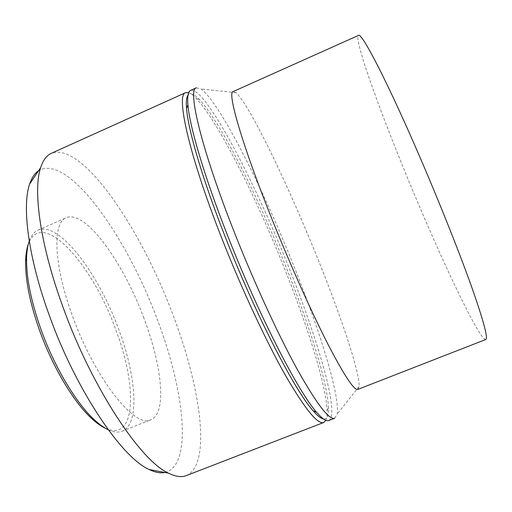 <?xml version="1.0" encoding="UTF-8"?>
<svg xmlns="http://www.w3.org/2000/svg" width="512" height="512" viewBox="0 0 512 512"><rect width="100%" height="100%" fill="white"/><g stroke="black" fill="none" stroke-linecap="round" stroke-linejoin="round"><path stroke-width="0.38" stroke-dasharray="2.56 1.92" d="M105.606 428.378C136.429 442.387 137.318 385.581 115.757 329.728C92.941 265.043 42.074 207.226 28.378 243.936M108.256 429.76C113.696 432.262 118.336 432.742 122.182 431.194C140.179 424.058 136.288 375.731 118.541 328.87C98.483 273.491 59.059 220.915 38.003 230.15C34.202 231.808 31.283 235.45 29.254 241.075M143.936 318.298C123.526 262.797 85.402 209.357 66.323 217.709C52.461 222.272 53.408 264.435 72.416 315.795C95.034 379.104 135.514 429.088 150.912 419.744C167.219 413.28 161.914 365.293 143.936 318.298M164.915 472.486C193.44 465.651 184.128 389.12 157.024 318.758C126.746 236.73 68.051 153.062 38.566 170.726M186.323 475.59C212.218 464.454 200.378 385.722 172.422 313.414C140.864 228.947 82.374 141.395 51.379 153.299M325.856 420.301C326.803 418.272 327.219 415.155 327.098 410.938C326.259 385.075 307.501 325.683 283.949 267.117C255.61 196.333 218.01 121.402 196.218 98.362C193.299 95.315 190.784 93.421 188.678 92.672M323.59 419.027C327.13 419.366 328.762 415.603 328.48 407.744C327.552 382.515 308.954 323.968 285.677 266.125C257.664 196.211 220.627 122.189 199.462 99.616C194.061 93.901 190.24 92.422 187.994 95.181M328.819 420.512C340.192 414.893 317.651 338.637 288.038 265.421C254.022 180.154 204.992 86.182 190.605 90.413M334.726 418.227L337.178 414.061C340.198 395.373 319.174 328.666 292.813 263.443C261.76 186.067 219.693 102.49 201.062 88.986L196.378 87.808M357.818 389.395L359.059 386.586C360.038 372.096 339.603 312.192 315.155 252.294C286.304 181.216 249.293 104.288 235.994 92.672L233.126 91.59M485.773 339.514C480.365 340.768 449.03 275.872 420.39 208.582C386.829 130.246 353.12 39.424 358.445 35.418M38.003 230.15L66.323 217.709M199.462 99.616L196.218 98.362M235.994 92.672L201.062 88.986M359.059 386.586L337.178 414.061M328.48 407.744L327.098 410.938M122.182 431.194L150.912 419.744"/><path stroke-width="0.77" d="M28.378 243.936C26.733 248.435 25.811 254.15 25.619 261.082C25.274 279.808 29.888 302.842 39.475 330.176C52.448 366.63 73.613 401.939 91.456 418.317C96.531 423.04 101.248 426.394 105.606 428.378M29.254 241.075C27.654 245.6 26.765 251.315 26.579 258.214C26.24 277.382 31.002 301.018 40.858 329.107C54.202 366.579 75.936 402.874 94.17 419.642C99.219 424.352 103.91 427.725 108.256 429.76M38.566 170.726C34.771 173.235 31.802 177.658 29.658 184.006C21.779 206.112 28.218 257.517 49.165 314.982C75.885 390.138 121.926 457.862 149.203 469.517C155.232 472.442 160.467 473.434 164.915 472.486M188.678 92.672L185.664 92.646L51.379 153.299C46.675 155.373 43.098 160.147 40.646 167.635C32.806 190.33 40.211 245.03 62.944 306.97C91.994 388.032 140.851 461.107 168.576 473.178C175.629 476.685 181.549 477.485 186.323 475.59L323.763 422.464L325.856 420.301M185.664 92.646C175.674 94.259 188.717 154.566 222.246 239.411C242.048 289.741 266.253 341.51 285.472 375.418C305.056 409.12 317.818 424.806 323.763 422.464M187.994 95.181C186.483 97.222 185.997 101.651 186.534 108.486C188.051 129.683 202.714 179.917 225.85 238.47C256.122 315.808 295.066 390.957 313.088 410.733C317.581 415.91 321.075 418.675 323.59 419.027M190.605 90.413C188.122 91.45 187.226 96.256 187.91 104.832C189.523 126.189 204.525 177.235 228.134 236.915C259.027 315.75 298.592 392.339 316.659 412.314C322.285 418.822 326.336 421.555 328.819 420.512L334.726 418.227C329.338 420.358 317.056 404.448 297.869 370.496C279.014 336.358 254.963 284.39 235.014 233.997C201.254 149.03 187.219 89.037 196.378 87.808L190.605 90.413M233.126 91.59C226.899 91.827 242.298 145.606 273.037 221.741C291.181 266.803 312.211 313.523 328.192 344.691C344.403 375.802 354.278 390.701 357.818 389.395L485.773 339.514C488.282 338.49 483.629 321.107 471.808 287.366C459.834 253.709 440.461 204.902 420.787 159.174C387.584 81.837 361.338 31.469 358.445 35.418L233.126 91.59M25.619 261.082L26.579 258.214M29.658 184.006L40.646 167.635M186.534 108.486L187.91 104.832M313.088 410.733L316.659 412.314M149.203 469.517L168.576 473.178M91.456 418.317L94.17 419.642"/></g></svg>
